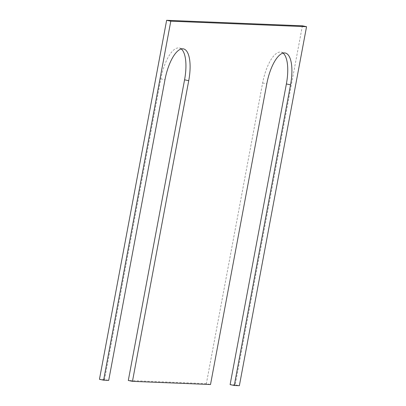 <?xml version="1.0" encoding="UTF-8"?>
<svg xmlns="http://www.w3.org/2000/svg" width="406" height="406" viewBox="0 0 406 406"><rect width="100%" height="100%" fill="white"/><g stroke="black" fill="none" stroke-linecap="round" stroke-linejoin="round"><path stroke-width="0.3" stroke-dasharray="2.03 1.52" d="M302.389 25.817L235.201 384.822L239.362 385.7M235.201 384.822L230.111 384.614M283.073 53.1A32.013 11.744 101.9 0 0 281.099 52.141A32.013 11.744 101.9 0 0 262.621 82.981L206.355 383.65L210.516 384.528M206.355 383.65L128.296 380.478M181.259 48.964A32.013 11.744 101.9 0 0 179.29 48.004A32.013 11.744 101.9 0 0 160.812 78.845L104.54 379.514L108.701 380.392M104.54 379.514L99.45 379.305M262.621 82.981L266.783 83.859M160.812 78.845L164.973 79.723M281.099 52.141L285.266 53.019M179.29 48.004L183.451 48.882"/><path stroke-width="0.61" d="M290.539 84.824A32.013 11.744 -78.1 0 0 285.266 53.019A32.013 11.744 -78.1 0 0 266.783 83.859L210.516 384.528L132.463 381.356L188.729 80.687A32.013 11.744 -78.1 0 0 183.451 48.882A32.013 11.744 -78.1 0 0 164.973 79.723L108.701 380.392L103.611 380.183L170.799 21.178L306.55 26.694L239.362 385.7L234.272 385.492L290.539 84.824L286.377 83.951A32.013 11.744 101.9 0 0 283.073 53.1M306.55 26.694L302.389 25.817L166.638 20.3L170.799 21.178M286.377 83.951L230.111 384.614L234.272 385.492M188.729 80.687L184.568 79.809L128.296 380.478L132.463 381.356M184.568 79.809A32.013 11.744 101.9 0 0 181.259 48.964M166.638 20.3L99.45 379.305L103.611 380.183"/></g></svg>
